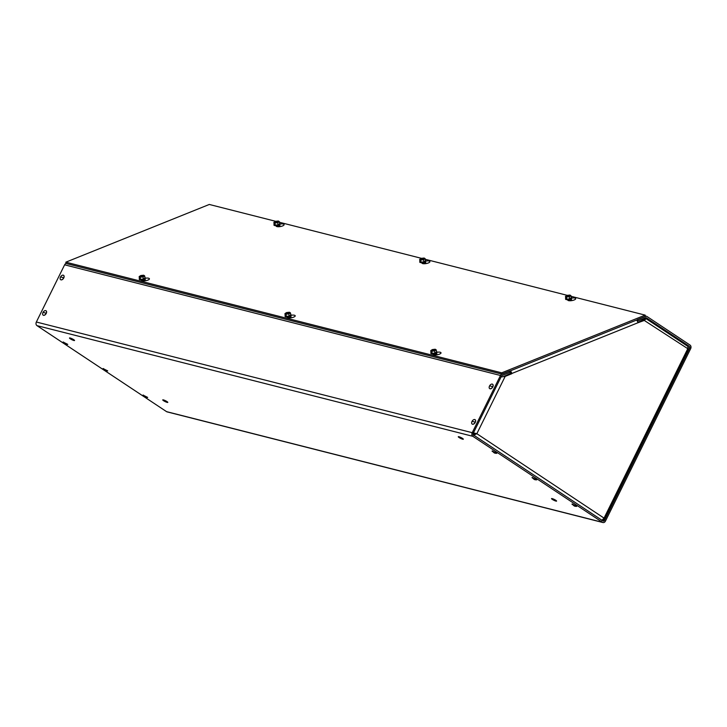 <?xml version="1.0" encoding="UTF-8"?>
<svg xmlns="http://www.w3.org/2000/svg" width="727" height="727" viewBox="0 0 727 727"><rect width="100%" height="100%" fill="white"/><g stroke="black" fill="none" stroke-linecap="round" stroke-linejoin="round"><path stroke-width="1.09" d="M571.449 298.97L570.686 300.315L569.205 300.733M425.658 261.956L424.895 263.292L423.405 263.719M279.859 224.943L279.095 226.279L277.614 226.706M555.773 500.285A2.817 0.463 -153.7 0 0 553.129 498.931A2.817 0.463 -153.7 0 0 551.529 498.604A2.817 0.463 -153.7 0 0 552.356 499.422A2.817 0.463 -153.7 0 0 554.992 500.776A2.817 0.463 -153.7 0 0 556.591 501.103A2.817 0.463 -153.7 0 0 555.773 500.285M462.508 438.399A2.817 0.463 -153.7 0 0 459.873 437.036A2.817 0.463 -153.7 0 0 458.274 436.718A2.817 0.463 -153.7 0 0 459.091 437.527A2.817 0.463 -153.7 0 0 461.736 438.89A2.817 0.463 -153.7 0 0 463.326 439.217A2.817 0.463 -153.7 0 0 462.508 438.399M166.983 401.577A2.817 0.463 -153.7 0 0 164.347 400.223A2.817 0.463 -153.7 0 0 162.748 399.895A2.817 0.463 -153.7 0 0 163.566 400.713A2.817 0.463 -153.7 0 0 166.201 402.067A2.817 0.463 -153.7 0 0 167.801 402.394A2.817 0.463 -153.7 0 0 166.983 401.577M73.727 339.691A2.817 0.463 -153.7 0 0 71.092 338.328A2.817 0.463 -153.7 0 0 69.492 338.01A2.817 0.463 -153.7 0 0 70.31 338.818A2.817 0.463 -153.7 0 0 72.945 340.181A2.817 0.463 -153.7 0 0 74.545 340.509A2.817 0.463 -153.7 0 0 73.727 339.691M166.565 411.646L36.977 325.641L472.841 436.309L602.429 522.304L166.565 411.646A2.735 2.136 104.2 0 0 167.083 411.882L602.947 522.54A2.735 2.136 -75.8 0 1 602.429 522.304M472.841 436.309A2.735 2.136 -75.8 0 1 472.214 432.683L36.35 322.016A2.735 2.136 104.2 0 0 36.977 325.641M36.35 322.016L64.621 264.819L500.485 375.486A2.735 2.136 -75.8 0 1 501.866 374.123L65.993 263.465A2.735 2.136 104.2 0 0 64.621 264.819M65.993 263.465L65.848 262.174L209.303 204.46L275.715 221.317M637.116 320.798L637.733 320.952L637.497 319.562L645.403 316.39A2.735 2.136 -75.8 0 1 646.512 316.3A2.735 2.136 -75.8 0 1 647.039 316.527L690.023 345.061A2.735 2.136 -75.8 0 1 690.65 348.687L605.446 521.095A2.735 2.136 -75.8 0 1 602.947 522.54M637.733 320.952L645.64 317.781A1.254 0.981 -75.8 0 1 646.385 317.844L689.378 346.37A1.254 0.981 -75.8 0 1 689.669 348.033L604.455 520.441A1.254 0.981 -75.8 0 1 603.074 520.995L473.486 434.991A1.254 0.981 -75.8 0 1 473.204 433.337L501.466 376.141A1.254 0.981 -75.8 0 1 502.103 375.514L510 372.342L509.763 370.952L501.866 374.123M500.485 375.486L472.214 432.683M141.747 280.349A1.817 0.563 -9.7 0 0 142.274 280.313A1.817 0.563 -9.7 0 0 144.028 279.777A1.817 0.563 -9.7 0 0 144.273 279.513A1.817 0.563 -9.7 0 0 144.282 279.404A2.19 0.682 170.3 0 1 144.319 279.422L145.282 279.668L145.118 278.732M139.239 279.168A3.135 0.972 -9.7 0 0 139.239 279.268A3.135 0.972 -9.7 0 0 142.219 279.741A3.135 0.972 -9.7 0 0 145.391 278.386A3.135 0.972 -9.7 0 0 145.418 278.205A4.071 1.263 170.3 0 1 149.426 278.805A4.071 1.263 170.3 0 1 147.881 280.113A4.071 1.263 170.3 0 1 143.746 280.913A4.071 1.263 170.3 0 1 141.401 280.177A4.071 1.263 170.3 0 1 141.492 279.813M287.538 317.363A1.817 0.563 -9.7 0 0 288.065 317.326A1.817 0.563 -9.7 0 0 289.819 316.79A1.817 0.563 -9.7 0 0 290.064 316.527A1.817 0.563 -9.7 0 0 290.073 316.427A2.19 0.682 170.3 0 1 290.118 316.436L291.073 316.681L290.909 315.745M285.039 316.181A3.135 0.972 -9.7 0 0 285.039 316.281A3.135 0.972 -9.7 0 0 288.01 316.754A3.135 0.972 -9.7 0 0 291.191 315.4A3.135 0.972 -9.7 0 0 291.209 315.227A4.071 1.263 170.3 0 1 295.217 315.818A4.071 1.263 170.3 0 1 293.672 317.136A4.071 1.263 170.3 0 1 289.537 317.926A4.071 1.263 170.3 0 1 287.192 317.199A4.071 1.263 170.3 0 1 287.283 316.827M433.337 354.376A1.817 0.563 -9.7 0 0 433.865 354.349A1.817 0.563 -9.7 0 0 435.609 353.804A1.817 0.563 -9.7 0 0 435.864 353.54A1.817 0.563 -9.7 0 0 435.873 353.44A2.19 0.682 170.3 0 1 435.909 353.449L436.872 353.695L436.709 352.759M430.829 353.195A3.135 0.972 -9.7 0 0 430.829 353.304A3.135 0.972 -9.7 0 0 433.81 353.767A3.135 0.972 -9.7 0 0 436.982 352.413A3.135 0.972 -9.7 0 0 437 352.241A4.071 1.263 170.3 0 1 441.016 352.831A4.071 1.263 170.3 0 1 439.471 354.149A4.071 1.263 170.3 0 1 435.337 354.94A4.071 1.263 170.3 0 1 432.992 354.213A4.071 1.263 170.3 0 1 433.083 353.849M276.405 226.079A1.817 0.563 -9.7 0 0 276.978 226.052A1.817 0.563 -9.7 0 0 278.977 225.243L279.959 225.488L279.795 224.57M569.096 300.724L571.349 299.86A2.499 0.772 170.3 0 0 570.849 299.36A2.499 0.772 170.3 0 0 570.586 299.306L571.549 299.524L571.386 298.597M424.795 262.265L425.749 262.502L425.595 261.584M501.712 372.833L501.948 374.223L645.412 316.509L645.167 315.118L501.712 372.833L65.848 262.174M276.469 226.424L276.324 225.615M273.961 224.97A3.135 0.972 -9.7 0 0 273.961 225.079A3.135 0.972 -9.7 0 0 276.932 225.543A3.135 0.972 -9.7 0 0 280.113 224.189A3.135 0.972 -9.7 0 0 280.131 224.016A4.071 1.263 170.3 0 1 284.103 224.625A4.071 1.263 170.3 0 1 280.304 226.56A4.071 1.263 170.3 0 1 276.078 226.006A4.071 1.263 170.3 0 1 276.178 225.624M141.647 279.804L141.792 280.604M568.051 300.46L567.914 299.642A1.472 0.454 -9.7 0 0 569.777 299.315M571.722 298.061A4.071 1.263 170.3 0 1 575.693 298.652A4.071 1.263 170.3 0 1 571.895 300.587A4.071 1.263 170.3 0 1 567.669 300.033A4.071 1.263 170.3 0 1 567.769 299.651M422.26 263.447L422.123 262.629A1.472 0.454 -9.7 0 0 423.986 262.293M419.752 261.984A3.135 0.972 -9.7 0 0 419.752 262.093A3.135 0.972 -9.7 0 0 422.732 262.565A3.135 0.972 -9.7 0 0 425.904 261.211A3.135 0.972 -9.7 0 0 425.922 261.029A4.071 1.263 170.3 0 1 429.893 261.638A4.071 1.263 170.3 0 1 426.095 263.574A4.071 1.263 170.3 0 1 421.869 263.02A4.071 1.263 170.3 0 1 421.978 262.638M289.273 316.49A1.472 0.454 -9.7 0 1 287.447 316.845L287.583 317.617M433.237 353.831L433.374 354.64M279.441 222.271L421.506 258.339M425.24 259.285L567.296 295.353M571.031 296.298L645.167 315.118M509.927 371.924A1.254 0.682 68.1 0 1 510.872 373.287L503.584 376.559M636.47 320.107A2.735 1.49 68.1 0 1 637.933 322.761L644.622 320.307L645.976 318.671L637.861 322.434M473.241 433.247L475.949 433.474L473.059 433.765M476.33 433.565L473.013 432.783M504.265 376.177L505.165 376.404L511.808 373.733L510.908 373.505M643.722 320.08L687.806 348.696M501.057 376.977L505.165 376.404L476.848 433.701L604.046 518.115L601.729 520.468M473.359 433.019L473.995 433.437M511.808 373.733L511.772 373.514A2.735 1.49 -111.9 0 0 510.309 370.861M642.15 319.18L644.685 319.816M643.113 320.325L641.677 319.371M603.437 519.342L603.855 519.614L604.046 518.115L687.687 348.887L688.006 346.497L646.049 318.653L644.404 318.272M603.328 519.487L604.637 519.323L688.687 349.26M687.687 348.887L688.196 348.951M474.104 434.028L473.586 435.064M473.45 435.337L476.848 433.701M143.001 395.088L147.654 397.387M143.001 395.315L147.654 397.46L146.063 397.351L143.001 395.315M572.04 504.011L576.684 506.31M572.031 504.238L576.684 506.392L575.102 506.283L572.031 504.238M103.034 368.562L107.687 370.861M103.034 368.789L107.687 370.943L106.097 370.834L103.034 368.789M532.073 477.494L536.717 479.784M532.064 477.721L536.717 479.865L535.136 479.756L532.064 477.721M63.067 342.044L67.72 344.334M63.067 342.263L67.72 344.416L66.13 344.307L63.067 342.263M492.106 450.967L496.75 453.266M492.097 451.194L496.75 453.339L495.169 453.23L492.097 451.194M46.055 310.783A2.626 1.581 123.6 0 1 46.11 310.811A2.626 1.581 123.6 0 1 46.246 313.401A2.626 1.581 123.6 0 1 43.202 315.191A2.626 1.581 123.6 0 1 43.157 315.154M42.966 312.537A2.626 1.581 123.6 0 1 46.01 310.747A2.626 1.581 123.6 0 1 46.155 313.337A2.626 1.581 123.6 0 1 43.111 315.127A2.626 1.581 123.6 0 1 42.966 312.537A5.543 0.918 -153.7 0 1 44.211 312.665A5.543 0.918 26.3 0 1 46.155 313.337M475.094 419.706A2.626 1.581 123.6 0 1 475.14 419.733A2.626 1.581 123.6 0 1 475.276 422.332A2.626 1.581 123.6 0 1 472.232 424.114A2.626 1.581 123.6 0 1 472.186 424.077M472.005 421.46A2.626 1.581 123.6 0 1 475.049 419.679A2.626 1.581 123.6 0 1 475.185 422.269A2.626 1.581 123.6 0 1 472.141 424.05A2.626 1.581 123.6 0 1 472.005 421.46A5.543 0.918 -153.7 0 1 473.241 421.596A5.543 0.918 26.3 0 1 475.185 422.269M63.576 275.333A2.626 1.581 123.6 0 1 63.622 275.36A2.626 1.581 123.6 0 1 63.767 277.95A2.626 1.581 123.6 0 1 60.723 279.741A2.626 1.581 123.6 0 1 60.677 279.704M60.486 277.087A2.626 1.581 123.6 0 1 63.531 275.297A2.626 1.581 123.6 0 1 63.676 277.896A2.626 1.581 123.6 0 1 60.632 279.677A2.626 1.581 123.6 0 1 60.486 277.087A5.543 0.918 -153.7 0 1 61.731 277.223A5.543 0.918 26.3 0 1 63.676 277.896M492.606 384.256A2.626 1.581 123.6 0 1 492.661 384.292A2.626 1.581 123.6 0 1 492.797 386.882A2.626 1.581 123.6 0 1 489.753 388.663A2.626 1.581 123.6 0 1 489.707 388.636M489.525 386.01A2.626 1.581 123.6 0 1 492.561 384.229A2.626 1.581 123.6 0 1 492.706 386.819A2.626 1.581 123.6 0 1 489.662 388.6A2.626 1.581 123.6 0 1 489.525 386.01A5.543 0.918 -153.7 0 1 490.761 386.146A5.543 0.918 26.3 0 1 492.706 386.819M279.75 223.462A3.135 0.972 170.3 0 1 280.095 223.816L280.131 224.016A3.135 0.972 -9.7 0 0 280.095 223.916M280.095 223.816A3.135 0.972 170.3 0 1 280.077 223.989A3.135 0.972 170.3 0 1 276.896 225.343A3.135 0.972 170.3 0 1 273.925 224.87A3.135 0.972 170.3 0 1 273.943 224.698A3.135 0.972 170.3 0 1 274.134 224.425M279.504 223.353A2.89 0.9 170.3 0 1 279.813 223.843A2.89 0.9 170.3 0 1 278.087 224.834A2.89 0.9 170.3 0 1 275.251 225.161A2.89 0.9 170.3 0 1 274.143 224.498L274.061 223.407M276.414 226.152A1.817 0.563 -9.7 0 0 276.987 226.124A1.817 0.563 -9.7 0 0 278.741 225.579A1.817 0.563 -9.7 0 0 278.986 225.315A1.817 0.563 -9.7 0 0 278.995 225.216A1.817 0.563 -9.7 0 0 278.986 225.143A1.817 0.563 -9.7 0 0 278.923 225.034M277.087 226.633A1.817 0.563 -9.7 0 0 279.077 225.824A1.817 0.563 -9.7 0 0 279.086 225.724A1.817 0.563 -9.7 0 0 278.841 225.506M277.332 226.67A1.817 0.563 -9.7 0 0 278.841 226.161A1.817 0.563 -9.7 0 0 279.086 225.897A1.817 0.563 -9.7 0 0 279.095 225.797A1.817 0.563 -9.7 0 0 279.086 225.761L279.086 225.724M273.97 222.389L275.497 221.344L278.332 221.017L279.332 221.617L279.813 223.843L278.087 224.834L275.251 225.161L274.143 224.498M278.087 224.834L277.714 222.671L274.888 222.998L275.251 225.161M279.631 222.807L279.268 221.78L277.714 222.671M274.888 222.998L273.888 222.398L273.97 223.462M279.268 221.78L278.659 222.044A2.108 0.654 -9.7 0 1 278.605 222.108M274.761 222.771A2.108 0.654 -9.7 0 1 274.561 222.517L274.233 222.362A2.408 0.745 -9.7 0 0 274.597 222.726A2.408 0.745 -9.7 0 0 276.733 222.744A2.408 0.745 -9.7 0 0 278.741 222.017A2.408 0.745 -9.7 0 0 278.923 221.826M278.977 221.653A2.408 0.745 -9.7 0 0 276.905 221.217A2.408 0.745 -9.7 0 0 274.297 222.198L274.624 222.353A2.108 0.654 -9.7 0 1 276.896 221.499A2.108 0.654 -9.7 0 1 278.714 221.88L279.332 221.617M274.561 222.517L278.659 222.044M278.714 221.88L274.624 222.353M145.027 277.659A3.135 0.972 170.3 0 1 145.382 278.005L145.418 278.205A3.135 0.972 -9.7 0 0 145.382 278.114M145.382 278.005A3.135 0.972 170.3 0 1 145.364 278.187A3.135 0.972 170.3 0 1 142.183 279.531A3.135 0.972 170.3 0 1 139.202 279.068A3.135 0.972 170.3 0 1 139.22 278.886A3.135 0.972 170.3 0 1 139.42 278.623M144.782 277.55A2.89 0.9 170.3 0 1 145.1 278.032A2.89 0.9 170.3 0 1 143.373 279.032A2.89 0.9 170.3 0 1 140.538 279.35A2.89 0.9 170.3 0 1 139.43 278.686L139.339 277.605M141.729 280.277A1.817 0.563 -9.7 0 0 142.265 280.24A1.817 0.563 -9.7 0 0 144.255 279.441A1.817 0.563 -9.7 0 0 144.273 279.332A1.817 0.563 -9.7 0 0 144.21 279.223M142.447 280.813A1.817 0.563 -9.7 0 0 144.355 280.022A1.817 0.563 -9.7 0 0 144.373 279.913A1.817 0.563 -9.7 0 0 144.128 279.695M142.683 280.849A1.817 0.563 -9.7 0 0 144.128 280.358A1.817 0.563 -9.7 0 0 144.373 280.095A1.817 0.563 -9.7 0 0 144.382 279.986A1.817 0.563 -9.7 0 0 144.373 279.959M139.257 276.587L140.784 275.542L143.619 275.215L144.618 275.806L145.1 278.032L143.373 279.032L140.538 279.35L139.43 278.686M143.373 279.032L143.001 276.869L140.166 277.196L140.538 279.35M144.918 277.005L144.555 275.978L143.001 276.869M140.166 277.196L139.166 276.596L139.248 277.659M144.555 275.978L143.937 276.233A2.108 0.654 -9.7 0 1 143.882 276.305M140.047 276.96A2.108 0.654 -9.7 0 1 139.848 276.705L139.52 276.551A2.408 0.745 -9.7 0 0 139.884 276.914A2.408 0.745 -9.7 0 0 142.019 276.932A2.408 0.745 -9.7 0 0 144.019 276.205A2.408 0.745 -9.7 0 0 144.2 276.015M144.264 275.851A2.408 0.745 -9.7 0 0 142.183 275.406A2.408 0.745 -9.7 0 0 139.575 276.387L139.911 276.542A2.108 0.654 -9.7 0 1 142.183 275.697A2.108 0.654 -9.7 0 1 144.001 276.069L144.618 275.806M139.848 276.705L143.937 276.233M144.001 276.069L139.911 276.542M425.54 260.475A3.135 0.972 170.3 0 1 425.895 260.829L425.922 261.029A3.135 0.972 -9.7 0 0 425.895 260.929M425.895 260.829A3.135 0.972 170.3 0 1 425.868 261.002A3.135 0.972 170.3 0 1 422.696 262.356A3.135 0.972 170.3 0 1 419.715 261.893A3.135 0.972 170.3 0 1 419.733 261.711A3.135 0.972 170.3 0 1 419.924 261.447M425.295 260.366A2.89 0.9 170.3 0 1 425.604 260.857A2.89 0.9 170.3 0 1 423.886 261.847A2.89 0.9 170.3 0 1 421.051 262.174A2.89 0.9 170.3 0 1 419.942 261.511L419.852 260.43M422.205 263.101A1.817 0.563 -9.7 0 0 422.769 263.065A1.817 0.563 -9.7 0 0 424.768 262.256A1.817 0.563 -9.7 0 0 424.777 262.156A1.817 0.563 -9.7 0 0 424.722 262.047M422.214 263.174A1.817 0.563 -9.7 0 0 422.787 263.138A1.817 0.563 -9.7 0 0 424.532 262.592A1.817 0.563 -9.7 0 0 424.786 262.329A1.817 0.563 -9.7 0 0 424.795 262.229A1.817 0.563 -9.7 0 0 424.786 262.193L424.795 262.229M422.887 263.647A1.817 0.563 -9.7 0 0 424.868 262.847A1.817 0.563 -9.7 0 0 424.877 262.738A1.817 0.563 -9.7 0 0 424.632 262.52M423.123 263.683A1.817 0.563 -9.7 0 0 424.632 263.183A1.817 0.563 -9.7 0 0 424.886 262.92A1.817 0.563 -9.7 0 0 424.895 262.81A1.817 0.563 -9.7 0 0 424.886 262.774M419.77 259.412L421.296 258.358L424.123 258.03L425.122 258.63L425.604 260.857L423.886 261.847L421.051 262.174L419.942 261.511M423.886 261.847L423.514 259.693L420.679 260.021L421.051 262.174M425.431 259.83L425.068 258.794L423.514 259.693M420.679 260.021L419.679 259.421L419.761 260.475M425.068 258.794L424.45 259.057A2.108 0.654 -9.7 0 1 424.395 259.13M420.551 259.784A2.108 0.654 -9.7 0 1 420.36 259.53L420.033 259.375A2.408 0.745 -9.7 0 0 420.397 259.739A2.408 0.745 -9.7 0 0 422.532 259.757A2.408 0.745 -9.7 0 0 424.532 259.03A2.408 0.745 -9.7 0 0 424.713 258.839M424.777 258.676A2.408 0.745 -9.7 0 0 422.696 258.23A2.408 0.745 -9.7 0 0 420.088 259.212L420.415 259.366A2.108 0.654 -9.7 0 1 422.696 258.521A2.108 0.654 -9.7 0 1 424.513 258.894L425.122 258.63M420.36 259.53L424.45 259.057M424.513 258.894L420.415 259.366M290.827 314.673A3.135 0.972 170.3 0 1 291.173 315.018L291.209 315.227A3.135 0.972 -9.7 0 0 291.173 315.127M291.173 315.018A3.135 0.972 170.3 0 1 291.154 315.2A3.135 0.972 170.3 0 1 287.974 316.554A3.135 0.972 170.3 0 1 285.002 316.081A3.135 0.972 170.3 0 1 285.02 315.909A3.135 0.972 170.3 0 1 285.211 315.636M290.582 314.564A2.89 0.9 170.3 0 1 290.891 315.055A2.89 0.9 170.3 0 1 289.164 316.045A2.89 0.9 170.3 0 1 286.338 316.372A2.89 0.9 170.3 0 1 285.22 315.709L285.138 314.618M287.528 317.29A1.817 0.563 -9.7 0 0 288.056 317.254A1.817 0.563 -9.7 0 0 290.055 316.454A1.817 0.563 -9.7 0 0 290.064 316.354A1.817 0.563 -9.7 0 0 290.009 316.245M288.483 317.863A1.817 0.563 -9.7 0 0 289.919 317.372A1.817 0.563 -9.7 0 0 290.164 317.108A1.817 0.563 -9.7 0 0 290.173 317.008A1.817 0.563 -9.7 0 0 290.164 316.936A1.817 0.563 -9.7 0 0 289.919 316.708M288.246 317.826A1.817 0.563 -9.7 0 0 290.155 317.036A1.817 0.563 -9.7 0 0 290.164 316.972M285.048 313.601L286.574 312.555L289.41 312.228L290.409 312.828L290.891 315.055L289.164 316.045L286.338 316.372L285.22 315.709M289.164 316.045L288.801 313.882L285.965 314.209L286.338 316.372M290.709 314.019L290.346 312.992L288.801 313.882M285.965 314.209L284.966 313.61L285.048 314.673M290.346 312.992L289.737 313.255A2.108 0.654 -9.7 0 1 289.682 313.319M285.838 313.982A2.108 0.654 -9.7 0 1 285.638 313.728L285.311 313.573A2.408 0.745 -9.7 0 0 285.684 313.928A2.408 0.745 -9.7 0 0 287.81 313.955A2.408 0.745 -9.7 0 0 289.819 313.219A2.408 0.745 -9.7 0 0 290 313.028M290.064 312.864A2.408 0.745 -9.7 0 0 287.983 312.419A2.408 0.745 -9.7 0 0 285.375 313.401L285.702 313.555A2.108 0.654 -9.7 0 1 287.974 312.71A2.108 0.654 -9.7 0 1 289.8 313.092L290.409 312.828M285.638 313.728L289.737 313.255M289.8 313.092L285.702 313.555M565.542 299.006A3.135 0.972 -9.7 0 0 565.542 299.106A3.135 0.972 -9.7 0 0 568.523 299.579A3.135 0.972 -9.7 0 0 571.704 298.224A3.135 0.972 -9.7 0 0 571.722 298.043A3.135 0.972 -9.7 0 0 571.686 297.952M571.34 297.497A3.135 0.972 170.3 0 1 571.686 297.843A3.135 0.972 170.3 0 1 571.667 298.025A3.135 0.972 170.3 0 1 568.487 299.379A3.135 0.972 170.3 0 1 565.515 298.906A3.135 0.972 170.3 0 1 565.533 298.724A3.135 0.972 170.3 0 1 565.724 298.461M571.095 297.388A2.89 0.9 170.3 0 1 571.404 297.879A2.89 0.9 170.3 0 1 569.677 298.87A2.89 0.9 170.3 0 1 566.842 299.197A2.89 0.9 170.3 0 1 565.733 298.524L565.651 297.443M567.996 300.115A1.817 0.563 -9.7 0 0 568.569 300.078A1.817 0.563 -9.7 0 0 570.568 299.279A1.817 0.563 -9.7 0 0 570.577 299.17A1.817 0.563 -9.7 0 0 570.513 299.07M568.005 300.187A1.817 0.563 -9.7 0 0 568.578 300.151A1.817 0.563 -9.7 0 0 570.332 299.615A1.817 0.563 -9.7 0 0 570.577 299.351A1.817 0.563 -9.7 0 0 570.586 299.242A1.817 0.563 -9.7 0 0 570.577 299.215M568.678 300.66A1.817 0.563 -9.7 0 0 570.668 299.86A1.817 0.563 -9.7 0 0 570.677 299.76A1.817 0.563 -9.7 0 0 570.431 299.533M568.923 300.705A1.817 0.563 -9.7 0 0 570.431 300.196A1.817 0.563 -9.7 0 0 570.677 299.933A1.817 0.563 -9.7 0 0 570.686 299.833A1.817 0.563 -9.7 0 0 570.677 299.797M565.561 296.425L567.087 295.38L569.923 295.053L570.922 295.653L571.404 297.879L569.677 298.87L566.842 299.197L565.733 298.524M569.677 298.87L569.305 296.707L566.478 297.034L566.842 299.197M571.222 296.843L570.859 295.816L569.305 296.707M566.478 297.034L565.479 296.434L565.561 297.497M570.859 295.816L570.25 296.08A2.108 0.654 -9.7 0 1 570.195 296.143M566.351 296.798A2.108 0.654 -9.7 0 1 566.151 296.543L565.824 296.398A2.408 0.745 -9.7 0 0 566.188 296.752A2.408 0.745 -9.7 0 0 568.323 296.78A2.408 0.745 -9.7 0 0 570.332 296.043A2.408 0.745 -9.7 0 0 570.513 295.853M570.568 295.689A2.408 0.745 -9.7 0 0 568.496 295.244A2.408 0.745 -9.7 0 0 565.888 296.225L566.215 296.38A2.108 0.654 -9.7 0 1 568.487 295.535A2.108 0.654 -9.7 0 1 570.304 295.907L570.922 295.653M566.151 296.543L570.25 296.08M570.304 295.907L566.215 296.38M436.618 351.686A3.135 0.972 170.3 0 1 436.972 352.041L437 352.241A3.135 0.972 -9.7 0 0 436.972 352.141M436.972 352.041A3.135 0.972 170.3 0 1 436.945 352.213A3.135 0.972 170.3 0 1 433.774 353.567A3.135 0.972 170.3 0 1 430.793 353.095A3.135 0.972 170.3 0 1 430.811 352.922A3.135 0.972 170.3 0 1 431.011 352.65M436.373 351.577A2.89 0.9 170.3 0 1 436.682 352.068A2.89 0.9 170.3 0 1 434.964 353.058A2.89 0.9 170.3 0 1 432.129 353.386A2.89 0.9 170.3 0 1 431.02 352.722L430.929 351.632M433.319 354.303A1.817 0.563 -9.7 0 0 433.846 354.276A1.817 0.563 -9.7 0 0 435.846 353.467A1.817 0.563 -9.7 0 0 435.855 353.367A1.817 0.563 -9.7 0 0 435.8 353.258M434.037 354.84A1.817 0.563 -9.7 0 0 435.946 354.049A1.817 0.563 -9.7 0 0 435.955 353.949A1.817 0.563 -9.7 0 0 435.718 353.731M434.273 354.885A1.817 0.563 -9.7 0 0 435.709 354.385A1.817 0.563 -9.7 0 0 435.964 354.122A1.817 0.563 -9.7 0 0 435.973 354.022A1.817 0.563 -9.7 0 0 435.964 353.985L435.955 353.949M430.847 350.614L432.374 349.569L435.2 349.242L436.2 349.841L436.682 352.068L434.964 353.058L432.129 353.386L431.02 352.722M434.964 353.058L434.592 350.896L431.756 351.223L432.129 353.386M436.509 351.032L436.145 350.005L434.592 350.896M431.756 351.223L430.757 350.623L430.838 351.686M436.145 350.005L435.528 350.269A2.108 0.654 -9.7 0 1 435.473 350.332M431.638 350.996A2.108 0.654 -9.7 0 1 431.438 350.741L431.111 350.587A2.408 0.745 -9.7 0 0 431.474 350.95A2.408 0.745 -9.7 0 0 433.61 350.968A2.408 0.745 -9.7 0 0 435.609 350.241A2.408 0.745 -9.7 0 0 435.791 350.05M435.855 349.878A2.408 0.745 -9.7 0 0 433.774 349.442A2.408 0.745 -9.7 0 0 431.166 350.423L431.502 350.578A2.108 0.654 -9.7 0 1 433.774 349.723A2.108 0.654 -9.7 0 1 435.591 350.105L436.2 349.841M431.438 350.741L435.528 350.269M435.591 350.105L431.502 350.578M434.555 354.912L435.973 354.503L436.782 353.186M288.755 317.899L290.173 317.49L290.982 316.172M142.965 280.886L144.382 280.477L145.191 279.159M435.873 353.495A2.499 0.772 170.3 0 1 436.136 353.549A2.499 0.772 170.3 0 1 436.636 354.049L434.455 354.903M290.073 316.481A2.499 0.772 170.3 0 1 290.337 316.536A2.499 0.772 170.3 0 1 290.836 317.036L288.655 317.89M144.282 279.468A2.499 0.772 170.3 0 1 144.546 279.513A2.499 0.772 170.3 0 1 145.046 280.022L142.865 280.876M424.795 262.293A2.499 0.772 170.3 0 1 425.059 262.338A2.499 0.772 170.3 0 1 425.559 262.847L423.305 263.71M278.995 225.27A2.499 0.772 170.3 0 1 279.259 225.325A2.499 0.772 170.3 0 1 279.759 225.824L277.505 226.697M602.828 520.023L604.455 520.441M689.669 348.033L688.251 347.679M686.861 345.734L689.378 346.37M645.885 317.717L646.385 317.844M637.933 322.761L511.772 373.514M146.063 397.351A5.543 4.326 104.2 0 1 144.909 396.815A5.543 4.326 -75.8 0 1 143.555 395.143M575.102 506.283A5.543 4.326 104.2 0 1 573.948 505.747A5.543 4.326 -75.8 0 1 572.585 504.065M106.097 370.834A5.543 4.326 104.2 0 1 104.942 370.297A5.543 4.326 -75.8 0 1 103.588 368.616M535.136 479.756A5.543 4.326 104.2 0 1 533.981 479.22A5.543 4.326 -75.8 0 1 532.618 477.539M66.13 344.307A5.543 4.326 104.2 0 1 64.976 343.771A5.543 4.326 -75.8 0 1 63.622 342.09M495.169 453.23A5.543 4.326 104.2 0 1 494.006 452.694A5.543 4.326 -75.8 0 1 492.652 451.022M278.723 225.597A1.472 0.454 170.3 0 1 278.714 225.679A1.472 0.454 170.3 0 1 276.451 226.361M278.577 225.161A1.472 0.454 170.3 0 1 276.987 225.752A1.472 0.454 170.3 0 1 276.351 225.779M276.433 226.215A1.472 0.454 -9.7 0 0 277.06 226.188A1.472 0.454 -9.7 0 0 278.486 225.752A1.472 0.454 -9.7 0 0 278.595 225.67M276.333 225.634A1.472 0.454 -9.7 0 0 278.196 225.279M278.105 226.56A1.472 0.454 -9.7 0 0 278.586 226.333A1.472 0.454 -9.7 0 0 278.695 226.251M144.001 279.786A1.472 0.454 170.3 0 1 144.001 279.877A1.472 0.454 170.3 0 1 141.783 280.558M143.392 280.758A1.472 0.454 -9.7 0 0 143.873 280.531L144.128 280.358A1.472 0.454 170.3 0 1 144.1 280.458A1.472 0.454 170.3 0 1 144.028 280.567M143.864 279.35A1.472 0.454 170.3 0 1 142.274 279.95A1.472 0.454 170.3 0 1 141.683 279.977M141.756 280.413A1.472 0.454 -9.7 0 0 142.347 280.386A1.472 0.454 -9.7 0 0 143.773 279.94A1.472 0.454 -9.7 0 0 143.873 279.859M141.656 279.822A1.472 0.454 -9.7 0 0 143.473 279.477M424.513 262.611A1.472 0.454 170.3 0 1 424.504 262.701A1.472 0.454 170.3 0 1 422.251 263.374M423.896 263.583A1.472 0.454 -9.7 0 0 424.386 263.347L424.632 263.183A1.472 0.454 170.3 0 1 424.604 263.283A1.472 0.454 170.3 0 1 424.541 263.383M424.377 262.174A1.472 0.454 170.3 0 1 422.778 262.774A1.472 0.454 170.3 0 1 422.151 262.792M422.223 263.229A1.472 0.454 -9.7 0 0 422.86 263.21A1.472 0.454 -9.7 0 0 424.286 262.765A1.472 0.454 -9.7 0 0 424.386 262.683M287.547 317.426A1.472 0.454 -9.7 0 0 288.137 317.399A1.472 0.454 -9.7 0 0 289.564 316.963L289.819 316.79A1.472 0.454 170.3 0 1 289.791 316.89A1.472 0.454 170.3 0 1 287.574 317.572M289.664 316.372A1.472 0.454 170.3 0 1 288.065 316.963A1.472 0.454 170.3 0 1 287.474 316.99M289.182 317.772A1.472 0.454 -9.7 0 0 289.664 317.545A1.472 0.454 -9.7 0 0 289.773 317.463M568.014 300.242A1.472 0.454 -9.7 0 0 568.65 300.224A1.472 0.454 -9.7 0 0 570.077 299.788L570.332 299.615A1.472 0.454 170.3 0 1 570.304 299.715A1.472 0.454 170.3 0 1 568.041 300.387M569.695 300.596A1.472 0.454 -9.7 0 0 570.177 300.369L570.431 300.196A1.472 0.454 170.3 0 1 570.404 300.296A1.472 0.454 170.3 0 1 570.332 300.405M570.168 299.188A1.472 0.454 170.3 0 1 568.578 299.788A1.472 0.454 170.3 0 1 567.941 299.806M433.347 354.44A1.472 0.454 -9.7 0 0 433.937 354.412A1.472 0.454 -9.7 0 0 435.364 353.976L435.609 353.804A1.472 0.454 170.3 0 1 435.591 353.904A1.472 0.454 170.3 0 1 433.374 354.585M435.455 353.386A1.472 0.454 170.3 0 1 433.865 353.976A1.472 0.454 170.3 0 1 433.274 354.004M433.247 353.858A1.472 0.454 -9.7 0 0 435.064 353.504M434.973 354.785A1.472 0.454 -9.7 0 0 435.464 354.558A1.472 0.454 -9.7 0 0 435.564 354.476M645.322 316L646.512 316.3"/></g></svg>
